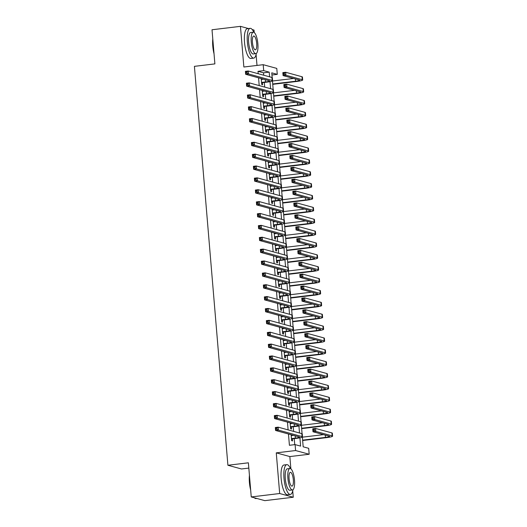 <?xml version="1.0" encoding="UTF-8"?>
<svg xmlns="http://www.w3.org/2000/svg" width="527" height="527" viewBox="0 0 527 527"><rect width="100%" height="100%" fill="white"/><g stroke="black" fill="none" stroke-linecap="round" stroke-linejoin="round"><path stroke-width="0.79" d="M302.36 437.074L303.177 446.81L308.684 448.319L309.178 454.254L295.601 450.539L295.1 444.604L300.607 446.112L299.909 437.818M290.878 468.846L289.843 456.573L309.178 454.254M289.843 456.573L276.267 452.858L279.679 493.522L251.247 496.935L264.824 500.65L293.262 497.238L292.722 490.861M248.823 468.095L241.485 468.971L227.908 465.262L194.41 66.349L214.884 63.892L212.012 29.762L240.45 26.35L243.863 67.015L263.197 64.689L276.78 68.405L277.274 74.347L271.774 72.838L272.169 77.555M256.998 65.434L256.089 54.558M254.238 32.542L254.027 30.065L252.235 29.571M271.952 74.986L277.274 74.347M279.679 493.522L293.262 497.238M248.487 28.55L240.45 26.35M291.128 434.722L291.629 440.671L292.544 440.921L292.366 438.846M290.127 422.852L290.627 428.8L291.55 429.05L291.372 426.975M289.132 410.981L289.633 416.929L290.548 417.18L290.377 415.098M288.137 399.11L288.638 405.059L289.554 405.309L289.376 403.227M287.136 387.233L287.637 393.182L288.559 393.432L288.381 391.357M286.141 375.362L286.642 381.311L287.558 381.561L287.386 379.486M285.147 363.492L285.647 369.44L286.563 369.69L286.385 367.615M284.145 351.621L284.646 357.569L285.568 357.82L285.39 355.738M283.151 339.744L283.651 345.692L284.567 345.943L284.396 343.867M282.156 327.873L282.656 333.822L283.572 334.072L283.394 331.997M281.154 316.002L281.655 321.951L282.577 322.201L282.4 320.126M280.16 304.132L280.66 310.08L281.576 310.331L281.405 308.249M279.165 292.254L279.666 298.203L280.581 298.453L280.404 296.378M278.164 280.384L278.664 286.332L279.58 286.583L279.409 284.508M277.169 268.513L277.67 274.462L278.585 274.712L278.414 272.637M276.174 256.642L276.675 262.591L277.591 262.841L277.413 260.76M275.173 244.765L275.674 250.714L276.589 250.971L276.418 248.889M274.178 232.894L274.679 238.843L275.595 239.093L275.423 237.018M273.184 221.024L273.684 226.972L274.6 227.223L274.422 225.148M272.182 209.153L272.683 215.102L273.599 215.352L273.427 213.27M271.188 197.276L271.688 203.224L272.604 203.481L272.433 201.4M270.193 185.405L270.687 191.354L271.609 191.604L271.431 189.529M269.192 173.535L269.692 179.483L270.608 179.733L270.437 177.658M268.197 161.664L268.698 167.612L269.613 167.863L269.442 165.781M267.202 149.787L267.696 155.735L268.618 155.992L268.441 153.91M266.201 137.916L266.702 143.864L267.617 144.115L267.446 142.04M265.206 126.045L265.707 131.994L266.622 132.244L266.451 130.169M264.211 114.175L264.706 120.123L265.628 120.373L265.45 118.292M263.21 102.304L263.711 108.252L264.626 108.503L264.455 106.421M262.215 90.427L262.716 96.375L263.632 96.625L263.46 94.55M263.717 75.223L263.513 72.818L258.013 71.31L258.21 73.714M258.559 77.831L259.212 85.585M259.554 89.702L260.206 97.462M260.549 101.573L261.201 109.333M261.55 113.443L262.202 121.203M262.545 125.314L263.197 133.074M263.54 137.191L264.192 144.951M264.541 149.062L265.193 156.822M265.536 160.933L266.188 168.693M266.53 172.803L267.182 180.563M267.532 184.681L268.184 192.441M268.526 196.551L269.178 204.311M269.521 208.422L270.173 216.182M270.522 220.293L271.174 228.053M271.517 232.17L272.169 239.923M272.512 244.041L273.164 251.801M273.513 255.911L274.165 263.671M274.508 267.782L275.16 275.542M275.502 279.659L276.155 287.413M276.504 291.53L277.156 299.29M277.498 303.4L278.151 311.161M278.493 315.271L279.145 323.031M279.494 327.148L280.147 334.902M280.489 339.019L281.141 346.779M281.484 350.89L282.136 358.65M282.485 362.76L283.137 370.521M283.48 374.638L284.132 382.391M284.475 386.508L285.127 394.268M285.476 398.379L286.128 406.139M286.471 410.25L287.123 418.01M287.465 422.12L288.117 429.88M288.467 433.998L289.415 445.289L295.1 444.604M294.738 444.65L294.231 438.622M293.625 431.389L293.236 426.751M292.63 419.518L292.241 414.881M291.629 407.641L291.24 403.003M290.634 395.77L290.245 391.133M289.639 383.9L289.251 379.262M288.638 372.029L288.249 367.391M287.643 360.152L287.255 355.514M286.648 348.281L286.26 343.644M285.647 336.41L285.259 331.773M284.652 324.54L284.264 319.902M283.658 312.669L283.269 308.025M282.656 300.792L282.268 296.154M281.662 288.921L281.273 284.284M280.667 277.05L280.278 272.413M279.666 265.18L279.277 260.536M278.671 253.303L278.282 248.665M277.676 241.432L277.288 236.794M276.675 229.561L276.286 224.924M275.68 217.691L275.292 213.046M274.686 205.813L274.297 201.176M273.684 193.943L273.296 189.305M272.69 182.072L272.301 177.434M271.695 170.201L271.306 165.557M270.694 158.324L270.305 153.686M269.699 146.453L269.31 141.816M268.704 134.583L268.315 129.945M267.703 122.712L267.314 118.074M266.708 110.835L266.319 106.197M265.713 98.964L265.325 94.326M264.712 87.093L264.323 82.456M261.221 78.556L261.715 84.504L262.637 84.755L262.459 82.68M262.183 79.353L262.136 78.806M263.177 91.224L263.131 90.677M264.179 103.094L264.132 102.554M265.173 114.972L265.127 114.425M266.168 126.842L266.122 126.296M267.169 138.713L267.123 138.166M268.164 150.584L268.118 150.043M269.159 162.461L269.113 161.914M270.16 174.332L270.114 173.785M271.155 186.202L271.109 185.656M272.149 198.073L272.103 197.533M273.151 209.95L273.105 209.403M274.145 221.821L274.099 221.274M275.14 233.692L275.094 233.145M276.141 245.562L276.095 245.015M277.136 257.44L277.09 256.893M278.131 269.31L278.085 268.763M279.132 281.181L279.086 280.634M280.127 293.052L280.081 292.505M281.122 304.922L281.075 304.382M282.123 316.799L282.077 316.253M283.118 328.67L283.071 328.123M284.112 340.541L284.066 339.994M285.114 352.411L285.067 351.871M286.108 364.289L286.062 363.742M287.103 376.159L287.057 375.613M288.104 388.03L288.058 387.483M289.099 399.901L289.053 399.361M290.094 411.778L290.048 411.231M291.095 423.649L291.049 423.102M292.09 435.519L292.044 434.973M276.267 452.858L295.601 450.539M258.013 71.31L263.698 70.631L263.197 64.689M251.247 496.935L248.382 462.805L227.908 465.262M272.452 80.908L273.164 89.425M273.447 92.778L274.159 101.296M274.442 104.656L275.16 113.173M275.443 116.526L276.155 125.044M276.438 128.397L277.149 136.915M277.433 140.268L278.151 148.785M278.434 152.145L279.145 160.663M279.429 164.016L280.14 172.533M280.423 175.886L281.141 184.404M281.425 187.757L282.136 196.275M282.419 199.634L283.131 208.145M283.414 211.505L284.132 220.022M284.415 223.376L285.127 231.893M285.41 235.246L286.128 243.764M286.405 247.123L287.123 255.635M287.406 258.994L288.117 267.512M288.401 270.865L289.119 279.382M289.395 282.735L290.113 291.253M290.397 294.606L291.108 303.124M291.391 306.483L292.11 315.001M292.386 318.354L293.104 326.872M293.387 330.225L294.099 338.742M294.382 342.095L295.1 350.613M295.377 353.973L296.095 362.49M296.378 365.843L297.09 374.361M297.373 377.714L298.091 386.232M298.368 389.585L299.086 398.102M299.369 401.462L300.08 409.98M300.364 413.333L301.082 421.85M301.358 425.203L302.076 433.721M269.593 76.83L269.205 72.133L263.698 70.631M299.507 432.996L298.914 425.948M298.506 421.126L297.913 414.077M297.511 409.255L296.918 402.2M296.517 397.378L295.924 390.329M295.515 385.507L294.922 378.458M294.521 373.636L293.928 366.588M293.526 361.766L292.933 354.711M292.525 349.888L291.932 342.84M291.53 338.018L290.937 330.969M290.535 326.147L289.942 319.098M289.534 314.276L288.941 307.228M288.539 302.399L287.946 295.351M287.544 290.529L286.952 283.48M286.543 278.658L285.95 271.609M285.548 266.787L284.955 259.739M284.554 254.91L283.961 247.861M283.552 243.039L282.959 235.991M282.558 231.169L281.965 224.12M281.563 219.298L280.97 212.249M280.562 207.427L279.969 200.372M279.567 195.55L278.974 188.501M278.572 183.679L277.979 176.631M277.571 171.809L276.978 164.76M276.576 159.938L275.983 152.883M275.575 148.061L274.989 141.012M274.58 136.19L273.987 129.141M273.585 124.319L272.993 117.271M272.584 112.449L271.998 105.393M271.589 100.571L270.997 93.523M270.595 88.701L270.002 81.652M263.513 72.818L269.205 72.133M261.544 82.429L265.47 81.955A5.995 0.685 175.2 0 0 269.607 80.954A5.995 0.685 175.2 0 0 269.317 80.769L245.661 74.3L245.411 71.336L248.257 70.993L271.912 77.462A8.992 1.028 -4.8 0 1 272.347 77.732L272.597 80.703A8.992 1.028 -4.8 0 1 266.385 82.205L261.576 82.785M261.293 79.458L263.533 79.188M246.998 71.856L245.865 71.988L245.964 73.181L247.104 73.042L246.998 71.856L248.257 70.993L248.507 73.958L272.163 80.433A8.992 1.028 -4.8 0 1 272.597 80.703M247.104 73.042L248.507 73.958L245.661 74.3L245.964 73.181M245.865 71.988L245.411 71.336M272.709 83.977L295.555 81.237A5.995 0.685 175.2 0 0 299.692 80.229A5.995 0.685 175.2 0 0 299.408 80.051L283.091 75.585L282.841 72.621L285.687 72.278L285.937 75.249L302.248 79.709A8.992 1.028 -4.8 0 1 302.682 79.979A8.992 1.028 -4.8 0 1 296.47 81.487L272.736 84.333M272.459 81.006L293.625 78.47M284.428 73.141L283.295 73.279L283.394 74.465L284.527 74.327L284.428 73.141L285.687 72.278L301.997 76.744A8.992 1.028 -4.8 0 1 302.432 77.014L302.682 79.979M284.527 74.327L285.937 75.249L283.091 75.585L283.394 74.465M283.295 73.279L282.841 72.621M214.028 53.734A14.631 4.328 -96.8 0 1 212.783 46.172A14.631 4.328 -96.8 0 1 212.789 38.945M212.895 40.256A14.993 4.44 83.2 0 0 213.013 46.099A14.993 4.44 83.2 0 0 213.896 52.153M253.77 32.266A14.993 4.44 83.2 0 0 250.16 28.346A14.993 4.44 83.2 0 0 247.361 41.976A14.993 4.44 83.2 0 0 253.731 58.115A14.993 4.44 83.2 0 0 256.313 53.451M250.16 28.346L247.321 28.689A14.993 4.44 83.2 0 0 244.515 42.318A14.993 4.44 83.2 0 0 250.892 58.457L253.731 58.115M255.852 53.635L253.23 53.952A10.79 3.195 -96.8 0 1 248.645 42.331A10.79 3.195 -96.8 0 1 250.661 32.516L253.276 32.2A10.79 3.195 83.2 0 0 251.26 42.015A10.79 3.195 83.2 0 0 255.852 53.635A10.79 3.195 83.2 0 0 257.868 43.82A10.79 3.195 83.2 0 0 253.276 32.2M252.433 42.338A6.956 2.062 83.2 0 0 255.391 49.821A6.956 2.062 83.2 0 0 256.695 43.497A6.956 2.062 83.2 0 0 253.737 36.014A6.956 2.062 83.2 0 0 252.433 42.338M250.668 490.038A14.631 4.328 -96.8 0 1 249.416 482.475A14.631 4.328 -96.8 0 1 249.423 475.255M249.534 476.56A14.993 4.44 83.2 0 0 249.646 482.403A14.993 4.44 83.2 0 0 250.536 488.457M290.41 468.575A14.993 4.44 83.2 0 0 286.8 464.656A14.993 4.44 83.2 0 0 283.994 478.285A14.993 4.44 83.2 0 0 290.37 494.418A14.993 4.44 83.2 0 0 292.953 489.761M286.8 464.656L283.954 464.992A14.993 4.44 83.2 0 0 281.154 478.621A14.993 4.44 83.2 0 0 287.525 494.761L290.37 494.418M292.485 489.939L289.87 490.255A10.79 3.195 -96.8 0 1 285.278 478.635A10.79 3.195 -96.8 0 1 287.301 468.819L289.916 468.51A10.79 3.195 83.2 0 0 287.9 478.318A10.79 3.195 83.2 0 0 292.485 489.939A10.79 3.195 83.2 0 0 294.501 480.13A10.79 3.195 83.2 0 0 289.916 468.51M289.073 478.641A6.956 2.062 83.2 0 0 292.03 486.131A6.956 2.062 83.2 0 0 293.328 479.807A6.956 2.062 83.2 0 0 290.37 472.317A6.956 2.062 83.2 0 0 289.073 478.641M254.37 497.791A14.993 4.44 83.2 0 0 254.567 497.975A14.993 4.44 83.2 0 0 256.023 498.542L256.787 498.45M262.538 94.3L266.464 93.826A5.995 0.685 175.2 0 0 270.601 92.824A5.995 0.685 175.2 0 0 270.318 92.647L246.662 86.171L246.412 83.207L249.251 82.864L272.907 89.333A8.992 1.028 -4.8 0 1 273.342 89.603L273.592 92.574A8.992 1.028 -4.8 0 1 267.38 94.083L262.571 94.656M262.288 91.329L264.534 91.066M248 83.727L246.86 83.865L246.959 85.051L248.098 84.913L248 83.727L249.251 82.864L249.502 85.835L273.157 92.304A8.992 1.028 -4.8 0 1 273.592 92.574M248.098 84.913L249.502 85.835L246.662 86.171L246.959 85.051M246.86 83.865L246.412 83.207M263.54 106.171L267.459 105.703A5.995 0.685 175.2 0 0 271.603 104.695A5.995 0.685 175.2 0 0 271.313 104.517L247.657 98.048L247.407 95.077L250.253 94.735L273.908 101.21A8.992 1.028 -4.8 0 1 274.336 101.48L274.587 104.445A8.992 1.028 -4.8 0 1 268.381 105.953L263.566 106.526M263.289 103.206L265.529 102.936M248.994 95.598L247.855 95.736L247.96 96.922L249.093 96.784L248.994 95.598L250.253 94.735L250.503 97.706L274.159 104.175A8.992 1.028 -4.8 0 1 274.587 104.445M249.093 96.784L250.503 97.706L247.657 98.048L247.96 96.922M247.855 95.736L247.407 95.077M264.534 118.041L268.46 117.574A5.995 0.685 175.2 0 0 272.597 116.572A5.995 0.685 175.2 0 0 272.307 116.388L248.652 109.919L248.401 106.948L251.247 106.606L274.903 113.081A8.992 1.028 -4.8 0 1 275.338 113.351L275.588 116.315A8.992 1.028 -4.8 0 1 269.376 117.824L264.567 118.404M264.284 115.077L266.524 114.807M249.989 107.468L248.856 107.607L248.955 108.793L250.094 108.661L249.989 107.468L251.247 106.606L251.498 109.576L275.153 116.045A8.992 1.028 -4.8 0 1 275.588 116.315M250.094 108.661L251.498 109.576L248.652 109.919L248.955 108.793M248.856 107.607L248.401 106.948M265.529 129.919L269.455 129.444A5.995 0.685 175.2 0 0 273.592 128.443A5.995 0.685 175.2 0 0 273.309 128.259L249.653 121.79L249.403 118.819L252.242 118.483L275.898 124.952A8.992 1.028 -4.8 0 1 276.332 125.222L276.583 128.193A8.992 1.028 -4.8 0 1 270.371 129.695L265.562 130.274M265.279 126.948L267.525 126.678M250.99 119.346L249.851 119.477L249.95 120.67L251.089 120.531L250.99 119.346L252.242 118.483L252.492 121.447L276.148 127.923A8.992 1.028 -4.8 0 1 276.583 128.193M251.089 120.531L252.492 121.447L249.653 121.79L249.95 120.67M249.851 119.477L249.403 118.819M273.704 95.848L296.549 93.108A5.995 0.685 175.2 0 0 300.693 92.106A5.995 0.685 175.2 0 0 300.403 91.922L284.086 87.462L283.842 84.491L286.681 84.149L286.932 87.12L303.249 91.579A8.992 1.028 -4.8 0 1 303.677 91.85A8.992 1.028 -4.8 0 1 297.472 93.358L273.737 96.204M273.454 92.884L294.619 90.341M285.43 85.012L284.29 85.15L284.389 86.336L285.529 86.197L285.43 85.012L286.681 84.149L302.999 88.615A8.992 1.028 -4.8 0 1 303.433 88.885L303.677 91.85M285.529 86.197L286.932 87.12L284.086 87.462L284.389 86.336M284.29 85.15L283.842 84.491M274.699 107.719L297.551 104.978A5.995 0.685 175.2 0 0 301.688 103.977A5.995 0.685 175.2 0 0 301.398 103.793L285.087 99.333L284.837 96.362L287.676 96.026L287.926 98.99L304.244 103.457A8.992 1.028 -4.8 0 1 304.678 103.727A8.992 1.028 -4.8 0 1 298.466 105.229L274.732 108.081M274.448 104.754L295.621 102.212M286.424 96.882L285.285 97.021L285.384 98.206L286.523 98.075L286.424 96.882L287.676 96.026L303.993 100.486A8.992 1.028 -4.8 0 1 304.428 100.756L304.678 103.727M286.523 98.075L287.926 98.99L285.087 99.333L285.384 98.206M285.285 97.021L284.837 96.362M275.7 119.596L298.545 116.849A5.995 0.685 175.2 0 0 302.682 115.848A5.995 0.685 175.2 0 0 302.399 115.67L286.082 111.204L285.832 108.239L288.677 107.897L288.928 110.861L305.238 115.327A8.992 1.028 -4.8 0 1 305.673 115.597A8.992 1.028 -4.8 0 1 299.461 117.106L275.726 119.952M275.45 116.625L296.615 114.082M287.419 108.76L286.286 108.891L286.385 110.084L287.518 109.945L287.419 108.76L288.677 107.897L304.988 112.356A8.992 1.028 -4.8 0 1 305.423 112.626L305.673 115.597M287.518 109.945L288.928 110.861L286.082 111.204L286.385 110.084M286.286 108.891L285.832 108.239M276.695 131.467L299.54 128.726A5.995 0.685 175.2 0 0 303.684 127.718A5.995 0.685 175.2 0 0 303.394 127.541L287.077 123.074L286.833 120.11L289.672 119.767L289.922 122.738L306.24 127.198A8.992 1.028 -4.8 0 1 306.668 127.468A8.992 1.028 -4.8 0 1 300.462 128.977L276.728 131.822M276.444 128.496L297.61 125.96M288.421 120.63L287.281 120.769L287.38 121.954L288.519 121.816L288.421 120.63L289.672 119.767L305.989 124.234A8.992 1.028 -4.8 0 1 306.424 124.504L306.668 127.468M288.519 121.816L289.922 122.738L287.077 123.074L287.38 121.954M287.281 120.769L286.833 120.11M266.53 141.789L270.45 141.315A5.995 0.685 175.2 0 0 274.593 140.314A5.995 0.685 175.2 0 0 274.303 140.136L250.648 133.66L250.397 130.696L253.243 130.353L276.899 136.822A8.992 1.028 -4.8 0 1 277.327 137.092L277.577 140.063A8.992 1.028 -4.8 0 1 271.372 141.565L266.557 142.145M266.28 138.818L268.52 138.548M251.985 131.216L250.852 131.355L250.951 132.54L252.084 132.402L251.985 131.216L253.243 130.353L253.494 133.318L277.149 139.793A8.992 1.028 -4.8 0 1 277.577 140.063M252.084 132.402L253.494 133.318L250.648 133.66L250.951 132.54M250.852 131.355L250.397 130.696M277.689 143.337L300.542 140.597A5.995 0.685 175.2 0 0 304.678 139.596A5.995 0.685 175.2 0 0 304.389 139.411L288.078 134.952L287.828 131.981L290.667 131.638L290.917 134.609L307.234 139.069A8.992 1.028 -4.8 0 1 307.669 139.339A8.992 1.028 -4.8 0 1 301.457 140.847L277.722 143.693M277.439 140.373L298.611 137.83M289.415 132.501L288.276 132.639L288.374 133.825L289.514 133.687L289.415 132.501L290.667 131.638L306.984 136.104A8.992 1.028 -4.8 0 1 307.419 136.374L307.669 139.339M289.514 133.687L290.917 134.609L288.078 134.952L288.374 133.825M288.276 132.639L287.828 131.981M267.525 153.66L271.451 153.192A5.995 0.685 175.2 0 0 275.588 152.184A5.995 0.685 175.2 0 0 275.298 152.007L251.642 145.538L251.392 142.567L254.238 142.224L277.894 148.693A8.992 1.028 -4.8 0 1 278.328 148.97L278.579 151.934A8.992 1.028 -4.8 0 1 272.367 153.443L267.558 154.016M267.275 150.696L269.514 150.426M252.98 143.087L251.847 143.225L251.946 144.411L253.085 144.273L252.98 143.087L254.238 142.224L254.488 145.195L278.144 151.664A8.992 1.028 -4.8 0 1 278.579 151.934M253.085 144.273L254.488 145.195L251.642 145.538L251.946 144.411M251.847 143.225L251.392 142.567M278.691 155.208L301.536 152.468A5.995 0.685 175.2 0 0 305.68 151.466A5.995 0.685 175.2 0 0 305.39 151.282L289.073 146.822L288.822 143.851L291.668 143.509L291.918 146.48L308.229 150.946A8.992 1.028 -4.8 0 1 308.664 151.216A8.992 1.028 -4.8 0 1 302.452 152.718L278.717 155.57M278.44 152.244L299.606 149.701M290.41 144.372L289.277 144.51L289.376 145.696L290.509 145.564L290.41 144.372L291.668 143.509L307.985 147.975A8.992 1.028 -4.8 0 1 308.414 148.245L308.664 151.216M290.509 145.564L291.918 146.48L289.073 146.822L289.376 145.696M289.277 144.51L288.822 143.851M268.52 165.531L272.446 165.063A5.995 0.685 175.2 0 0 276.583 164.055A5.995 0.685 175.2 0 0 276.3 163.877L252.644 157.408L252.393 154.437L255.233 154.095L278.888 160.57A8.992 1.028 -4.8 0 1 279.323 160.84L279.573 163.805A8.992 1.028 -4.8 0 1 273.361 165.313L268.553 165.893M268.276 162.566L270.516 162.296M253.981 154.958L252.841 155.096L252.94 156.282L254.08 156.15L253.981 154.958L255.233 154.095L255.483 157.066L279.139 163.535A8.992 1.028 -4.8 0 1 279.573 163.805M254.08 156.15L255.483 157.066L252.644 157.408L252.94 156.282M252.841 155.096L252.393 154.437M279.685 167.085L302.531 164.338A5.995 0.685 175.2 0 0 306.674 163.337A5.995 0.685 175.2 0 0 306.385 163.159L290.067 158.693L289.824 155.728L292.663 155.386L292.913 158.35L309.23 162.817A8.992 1.028 -4.8 0 1 309.659 163.087A8.992 1.028 -4.8 0 1 303.453 164.589L279.718 167.441M279.435 164.114L300.601 161.572M291.411 156.249L290.272 156.381L290.37 157.573L291.51 157.435L291.411 156.249L292.663 155.386L308.98 159.846A8.992 1.028 -4.8 0 1 309.415 160.116L309.659 163.087M291.51 157.435L292.913 158.35L290.067 158.693L290.37 157.573M290.272 156.381L289.824 155.728M269.521 177.408L273.441 176.934A5.995 0.685 175.2 0 0 277.584 175.932A5.995 0.685 175.2 0 0 277.294 175.748L253.639 169.279L253.388 166.308L256.234 165.972L279.89 172.441A8.992 1.028 -4.8 0 1 280.318 172.711L280.568 175.682A8.992 1.028 -4.8 0 1 274.363 177.184L269.547 177.764M269.271 174.437L271.51 174.167M254.976 166.835L253.843 166.967L253.942 168.153L255.075 168.021L254.976 166.835L256.234 165.972L256.484 168.936L280.14 175.412A8.992 1.028 -4.8 0 1 280.568 175.682M255.075 168.021L256.484 168.936L253.639 169.279L253.942 168.153M253.843 166.967L253.388 166.308M280.68 178.956L303.532 176.216A5.995 0.685 175.2 0 0 307.669 175.208A5.995 0.685 175.2 0 0 307.379 175.03L291.069 170.564L290.818 167.599L293.664 167.257L293.908 170.228L310.225 174.687A8.992 1.028 -4.8 0 1 310.66 174.957A8.992 1.028 -4.8 0 1 304.448 176.466L280.713 179.312M280.436 175.985L301.602 173.449M292.406 168.12L291.266 168.258L291.365 169.444L292.505 169.305L292.406 168.12L293.664 167.257L309.975 171.716A8.992 1.028 -4.8 0 1 310.41 171.993L310.66 174.957M292.505 169.305L293.908 170.228L291.069 170.564L291.365 169.444M291.266 168.258L290.818 167.599M270.516 189.279L274.442 188.804A5.995 0.685 175.2 0 0 278.579 187.803A5.995 0.685 175.2 0 0 278.289 187.625L254.633 181.15L254.383 178.185L257.229 177.843L280.884 184.312A8.992 1.028 -4.8 0 1 281.319 184.582L281.57 187.553A8.992 1.028 -4.8 0 1 275.357 189.055L270.549 189.634M270.265 186.308L272.505 186.038M255.977 178.706L254.837 178.837L254.936 180.03L256.076 179.891L255.977 178.706L257.229 177.843L257.479 180.807L281.135 187.283A8.992 1.028 -4.8 0 1 281.57 187.553M256.076 179.891L257.479 180.807L254.633 181.15L254.936 180.03M254.837 178.837L254.383 178.185M271.51 201.149L275.437 200.682A5.995 0.685 175.2 0 0 279.573 199.674A5.995 0.685 175.2 0 0 279.29 199.496L255.635 193.02L255.384 190.056L258.223 189.713L281.879 196.182A8.992 1.028 -4.8 0 1 282.314 196.459L282.564 199.423A8.992 1.028 -4.8 0 1 276.352 200.932L271.543 201.505M271.267 198.178L273.506 197.915M256.972 190.576L255.832 190.715L255.931 191.9L257.071 191.762L256.972 190.576L258.223 189.713L258.474 192.684L282.129 199.153A8.992 1.028 -4.8 0 1 282.564 199.423M257.071 191.762L258.474 192.684L255.635 193.02L255.931 191.9M255.832 190.715L255.384 190.056M272.512 213.02L276.431 212.552A5.995 0.685 175.2 0 0 280.575 211.544A5.995 0.685 175.2 0 0 280.285 211.367L256.629 204.898L256.379 201.927L259.225 201.584L282.88 208.06A8.992 1.028 -4.8 0 1 283.309 208.33L283.559 211.294A8.992 1.028 -4.8 0 1 277.354 212.803L272.538 213.382M272.261 210.056L274.501 209.786M257.966 202.447L256.833 202.585L256.932 203.771L258.065 203.633L257.966 202.447L259.225 201.584L259.475 204.555L283.131 211.024A8.992 1.028 -4.8 0 1 283.559 211.294M258.065 203.633L259.475 204.555L256.629 204.898L256.932 203.771M256.833 202.585L256.379 201.927M273.506 224.897L277.433 224.423A5.995 0.685 175.2 0 0 281.57 223.422A5.995 0.685 175.2 0 0 281.28 223.237L257.624 216.768L257.374 213.797L260.219 213.461L283.875 219.93A8.992 1.028 -4.8 0 1 284.31 220.2L284.56 223.171A8.992 1.028 -4.8 0 1 278.348 224.673L273.539 225.253M273.256 221.926L275.502 221.656M258.968 214.318L257.828 214.456L257.927 215.642L259.067 215.51L258.968 214.318L260.219 213.461L260.47 216.426L284.125 222.895A8.992 1.028 -4.8 0 1 284.56 223.171M259.067 215.51L260.47 216.426L257.624 216.768L257.927 215.642M257.828 214.456L257.374 213.797M274.501 236.768L278.427 236.294A5.995 0.685 175.2 0 0 282.564 235.292A5.995 0.685 175.2 0 0 282.281 235.114L258.625 228.639L258.375 225.675L261.214 225.332L284.87 231.801A8.992 1.028 -4.8 0 1 285.305 232.071L285.555 235.042A8.992 1.028 -4.8 0 1 279.343 236.544L274.534 237.124M274.257 233.797L276.497 233.527M259.963 226.195L258.823 226.327L258.922 227.519L260.061 227.381L259.963 226.195L261.214 225.332L261.464 228.296L285.12 234.772A8.992 1.028 -4.8 0 1 285.555 235.042M260.061 227.381L261.464 228.296L258.625 228.639L258.922 227.519M258.823 226.327L258.375 225.675M275.502 248.639L279.422 248.171A5.995 0.685 175.2 0 0 283.566 247.163A5.995 0.685 175.2 0 0 283.276 246.985L259.62 240.51L259.37 237.545L262.215 237.203L285.871 243.672A8.992 1.028 -4.8 0 1 286.306 243.948L286.55 246.913A8.992 1.028 -4.8 0 1 280.344 248.421L275.529 248.994M275.252 245.668L277.492 245.404M260.957 238.066L259.824 238.204L259.923 239.39L261.056 239.251L260.957 238.066L262.215 237.203L262.466 240.174L286.121 246.643A8.992 1.028 -4.8 0 1 286.55 246.913M261.056 239.251L262.466 240.174L259.62 240.51L259.923 239.39M259.824 238.204L259.37 237.545M276.497 260.509L280.423 260.042A5.995 0.685 175.2 0 0 284.56 259.034A5.995 0.685 175.2 0 0 284.27 258.856L260.615 252.387L260.364 249.416L263.21 249.073L286.866 255.549A8.992 1.028 -4.8 0 1 287.301 255.819L287.551 258.783A8.992 1.028 -4.8 0 1 281.339 260.292L276.53 260.872M276.247 257.545L278.493 257.275M261.959 249.936L260.819 250.075L260.918 251.26L262.057 251.122L261.959 249.936L263.21 249.073L263.46 252.044L287.116 258.513A8.992 1.028 -4.8 0 1 287.551 258.783M262.057 251.122L263.46 252.044L260.615 252.387L260.918 251.26M260.819 250.075L260.364 249.416M277.492 272.38L281.418 271.912A5.995 0.685 175.2 0 0 285.555 270.911A5.995 0.685 175.2 0 0 285.272 270.726L261.616 264.258L261.366 261.287L264.205 260.951L287.861 267.42A8.992 1.028 -4.8 0 1 288.295 267.69L288.546 270.661A8.992 1.028 -4.8 0 1 282.334 272.163L277.525 272.742M277.248 269.416L279.488 269.145M262.953 261.807L261.814 261.945L261.912 263.131L263.052 262.999L262.953 261.807L264.205 260.951L264.455 263.915L288.111 270.384A8.992 1.028 -4.8 0 1 288.546 270.661M263.052 262.999L264.455 263.915L261.616 264.258L261.912 263.131M261.814 261.945L261.366 261.287M278.493 284.257L282.413 283.783A5.995 0.685 175.2 0 0 286.556 282.782A5.995 0.685 175.2 0 0 286.266 282.597L262.611 276.128L262.36 273.164L265.206 272.821L288.862 279.29A8.992 1.028 -4.8 0 1 289.297 279.56L289.54 282.531A8.992 1.028 -4.8 0 1 283.335 284.033L278.519 284.613M278.243 281.286L280.483 281.016M263.948 273.684L262.815 273.816L262.914 275.008L264.047 274.87L263.948 273.684L265.206 272.821L265.456 275.786L289.112 282.261A8.992 1.028 -4.8 0 1 289.54 282.531M264.047 274.87L265.456 275.786L262.611 276.128L262.914 275.008M262.815 273.816L262.36 273.164M279.488 296.128L283.414 295.66A5.995 0.685 175.2 0 0 287.551 294.652A5.995 0.685 175.2 0 0 287.261 294.474L263.605 287.999L263.362 285.035L266.201 284.692L289.857 291.161A8.992 1.028 -4.8 0 1 290.291 291.431L290.542 294.402A8.992 1.028 -4.8 0 1 284.33 295.91L279.521 296.484M279.238 293.157L281.484 292.893M264.949 285.555L263.81 285.693L263.908 286.879L265.048 286.741L264.949 285.555L266.201 284.692L266.451 287.663L290.107 294.132A8.992 1.028 -4.8 0 1 290.542 294.402M265.048 286.741L266.451 287.663L263.605 287.999L263.908 286.879M263.81 285.693L263.362 285.035M280.483 307.999L284.409 307.531A5.995 0.685 175.2 0 0 288.552 306.523A5.995 0.685 175.2 0 0 288.262 306.345L264.607 299.876L264.356 296.905L267.196 296.563L290.858 303.038A8.992 1.028 -4.8 0 1 291.286 303.308L291.536 306.273A8.992 1.028 -4.8 0 1 285.324 307.781L280.516 308.354M280.239 305.034L282.479 304.764M265.944 297.426L264.804 297.564L264.903 298.75L266.043 298.611L265.944 297.426L267.196 296.563L267.446 299.534L291.102 306.003A8.992 1.028 -4.8 0 1 291.536 306.273M266.043 298.611L267.446 299.534L264.607 299.876L264.903 298.75M264.804 297.564L264.356 296.905M281.484 319.869L285.403 319.402A5.995 0.685 175.2 0 0 289.547 318.4A5.995 0.685 175.2 0 0 289.257 318.216L265.601 311.747L265.351 308.776L268.197 308.44L291.853 314.909A8.992 1.028 -4.8 0 1 292.287 315.179L292.531 318.15A8.992 1.028 -4.8 0 1 286.326 319.652L281.51 320.232M281.234 316.905L283.473 316.635M266.939 309.296L265.806 309.435L265.904 310.62L267.037 310.489L266.939 309.296L268.197 308.44L268.447 311.404L292.103 317.873A8.992 1.028 -4.8 0 1 292.531 318.15M267.037 310.489L268.447 311.404L265.601 311.747L265.904 310.62M265.806 309.435L265.351 308.776M281.681 190.827L304.527 188.086A5.995 0.685 175.2 0 0 308.67 187.078A5.995 0.685 175.2 0 0 308.381 186.901L292.063 182.441L291.813 179.47L294.659 179.127L294.909 182.098L311.22 186.558A8.992 1.028 -4.8 0 1 311.655 186.828A8.992 1.028 -4.8 0 1 305.443 188.337L281.708 191.182M281.431 187.856L302.597 185.32M293.401 179.99L292.268 180.129L292.366 181.314L293.499 181.176L293.401 179.99L294.659 179.127L310.976 183.594A8.992 1.028 -4.8 0 1 311.404 183.864L311.655 186.828M293.499 181.176L294.909 182.098L292.063 182.441L292.366 181.314M292.268 180.129L291.813 179.47M282.676 202.697L305.522 199.957A5.995 0.685 175.2 0 0 309.665 198.956A5.995 0.685 175.2 0 0 309.375 198.771L293.058 194.311L292.814 191.341L295.654 190.998L295.904 193.969L312.221 198.435A8.992 1.028 -4.8 0 1 312.649 198.705A8.992 1.028 -4.8 0 1 306.444 200.207L282.709 203.06M282.426 199.733L303.592 197.19M294.402 191.861L293.262 191.999L293.361 193.185L294.501 193.053L294.402 191.861L295.654 190.998L311.971 195.464A8.992 1.028 -4.8 0 1 312.406 195.734L312.649 198.705M294.501 193.053L295.904 193.969L293.058 194.311L293.361 193.185M293.262 191.999L292.814 191.341M283.671 214.575L306.523 211.828A5.995 0.685 175.2 0 0 310.66 210.826A5.995 0.685 175.2 0 0 310.37 210.648L294.059 206.182L293.809 203.211L296.655 202.875L296.899 205.84L313.216 210.306A8.992 1.028 -4.8 0 1 313.651 210.576A8.992 1.028 -4.8 0 1 307.439 212.078L283.704 214.93M283.427 211.604L304.593 209.061M295.397 203.738L294.257 203.87L294.356 205.062L295.495 204.924L295.397 203.738L296.655 202.875L312.966 207.335A8.992 1.028 -4.8 0 1 313.4 207.605L313.651 210.576M295.495 204.924L296.899 205.84L294.059 206.182L294.356 205.062M294.257 203.87L293.809 203.211M284.672 226.445L307.518 223.705A5.995 0.685 175.2 0 0 311.661 222.697A5.995 0.685 175.2 0 0 311.371 222.519L295.054 218.053L294.804 215.088L297.65 214.746L297.9 217.71L314.211 222.177A8.992 1.028 -4.8 0 1 314.645 222.447A8.992 1.028 -4.8 0 1 308.433 223.955L284.699 226.801M284.422 223.474L305.588 220.938M296.391 215.609L295.258 215.747L295.357 216.933L296.49 216.795L296.391 215.609L297.65 214.746L313.967 219.206A8.992 1.028 -4.8 0 1 314.395 219.482L314.645 222.447M296.49 216.795L297.9 217.71L295.054 218.053L295.357 216.933M295.258 215.747L294.804 215.088M285.667 238.316L308.512 235.576A5.995 0.685 175.2 0 0 312.656 234.568A5.995 0.685 175.2 0 0 312.366 234.39L296.049 229.93L295.805 226.959L298.644 226.617L298.895 229.588L315.212 234.047A8.992 1.028 -4.8 0 1 315.64 234.317A8.992 1.028 -4.8 0 1 309.435 235.826L285.7 238.672M285.417 235.345L306.582 232.809M297.393 227.48L296.253 227.618L296.352 228.804L297.491 228.665L297.393 227.48L298.644 226.617L314.962 231.083A8.992 1.028 -4.8 0 1 315.396 231.353L315.64 234.317M297.491 228.665L298.895 229.588L296.049 229.93L296.352 228.804M296.253 227.618L295.805 226.959M286.662 250.187L309.514 247.446A5.995 0.685 175.2 0 0 313.651 246.445A5.995 0.685 175.2 0 0 313.361 246.261L297.05 241.801L296.8 238.83L299.646 238.487L299.889 241.458L316.207 245.918A8.992 1.028 -4.8 0 1 316.641 246.195A8.992 1.028 -4.8 0 1 310.429 247.697L286.695 250.542M286.418 247.222L307.584 244.68M298.387 239.35L297.248 239.489L297.347 240.674L298.486 240.543L298.387 239.35L299.646 238.487L315.956 242.954A8.992 1.028 -4.8 0 1 316.391 243.224L316.641 246.195M298.486 240.543L299.889 241.458L297.05 241.801L297.347 240.674M297.248 239.489L296.8 238.83M287.663 262.057L310.508 259.317A5.995 0.685 175.2 0 0 314.652 258.316A5.995 0.685 175.2 0 0 314.362 258.138L298.045 253.671L297.795 250.7L300.64 250.365L300.891 253.329L317.201 257.795A8.992 1.028 -4.8 0 1 317.636 258.065A8.992 1.028 -4.8 0 1 311.424 259.567L287.689 262.42M287.413 259.093L308.578 256.55M299.382 251.227L298.249 251.359L298.348 252.545L299.481 252.413L299.382 251.227L300.64 250.365L316.958 254.824A8.992 1.028 -4.8 0 1 317.386 255.094L317.636 258.065M299.481 252.413L300.891 253.329L298.045 253.671L298.348 252.545M298.249 251.359L297.795 250.7M288.658 273.935L311.503 271.194A5.995 0.685 175.2 0 0 315.647 270.186A5.995 0.685 175.2 0 0 315.357 270.008L299.04 265.542L298.796 262.578L301.635 262.235L301.885 265.2L318.203 269.666A8.992 1.028 -4.8 0 1 318.631 269.936A8.992 1.028 -4.8 0 1 312.425 271.445L288.691 274.29M288.407 270.964L309.573 268.427M300.383 263.098L299.244 263.236L299.343 264.422L300.482 264.284L300.383 263.098L301.635 262.235L317.952 266.695A8.992 1.028 -4.8 0 1 318.387 266.972L318.631 269.936M300.482 264.284L301.885 265.2L299.04 265.542L299.343 264.422M299.244 263.236L298.796 262.578M289.652 285.805L312.504 283.065A5.995 0.685 175.2 0 0 316.641 282.057A5.995 0.685 175.2 0 0 316.352 281.879L300.041 277.413L299.791 274.448L302.636 274.106L302.88 277.077L319.197 281.537A8.992 1.028 -4.8 0 1 319.632 281.807A8.992 1.028 -4.8 0 1 313.42 283.315L289.685 286.161M289.409 282.834L310.574 280.298M301.378 274.969L300.238 275.107L300.337 276.293L301.477 276.155L301.378 274.969L302.636 274.106L318.947 278.572A8.992 1.028 -4.8 0 1 319.382 278.842L319.632 281.807M301.477 276.155L302.88 277.077L300.041 277.413L300.337 276.293M300.238 275.107L299.791 274.448M290.654 297.676L313.499 294.936A5.995 0.685 175.2 0 0 317.643 293.934A5.995 0.685 175.2 0 0 317.353 293.75L301.036 289.29L300.785 286.319L303.631 285.977L303.881 288.948L320.192 293.407A8.992 1.028 -4.8 0 1 320.627 293.684A8.992 1.028 -4.8 0 1 314.415 295.186L290.68 298.032M290.403 294.712L311.569 292.169M302.373 286.84L301.24 286.978L301.339 288.164L302.472 288.025L302.373 286.84L303.631 285.977L319.948 290.443A8.992 1.028 -4.8 0 1 320.376 290.713L320.627 293.684M302.472 288.025L303.881 288.948L301.036 289.29L301.339 288.164M301.24 286.978L300.785 286.319M291.648 309.547L314.494 306.806A5.995 0.685 175.2 0 0 318.637 305.805A5.995 0.685 175.2 0 0 318.348 305.62L302.03 301.161L301.787 298.19L304.626 297.854L304.876 300.818L321.193 305.285A8.992 1.028 -4.8 0 1 321.622 305.555A8.992 1.028 -4.8 0 1 315.416 307.057L291.681 309.909M291.398 306.582L312.564 304.039M303.374 298.717L302.234 298.849L302.333 300.034L303.473 299.903L303.374 298.717L304.626 297.854L320.943 302.314A8.992 1.028 -4.8 0 1 321.378 302.584L321.622 305.555M303.473 299.903L304.876 300.818L302.03 301.161L302.333 300.034M302.234 298.849L301.787 298.19M292.643 321.424L315.495 318.677A5.995 0.685 175.2 0 0 319.632 317.676A5.995 0.685 175.2 0 0 319.342 317.498L303.032 313.031L302.781 310.067L305.627 309.724L305.871 312.689L322.188 317.155A8.992 1.028 -4.8 0 1 322.623 317.425A8.992 1.028 -4.8 0 1 316.411 318.934L292.676 321.78M292.399 318.453L313.565 315.917M304.369 310.587L303.229 310.719L303.328 311.912L304.468 311.773L304.369 310.587L305.627 309.724L321.938 314.184A8.992 1.028 -4.8 0 1 322.372 314.454L322.623 317.425M304.468 311.773L305.871 312.689L303.032 313.031L303.328 311.912M303.229 310.719L302.781 310.067M282.479 331.746L286.405 331.272A5.995 0.685 175.2 0 0 290.542 330.271A5.995 0.685 175.2 0 0 290.252 330.086L266.596 323.618L266.352 320.653L269.192 320.311L292.847 326.78A8.992 1.028 -4.8 0 1 293.282 327.05L293.532 330.021A8.992 1.028 -4.8 0 1 287.32 331.523L282.512 332.102M282.228 328.776L284.475 328.505M267.94 321.174L266.8 321.305L266.899 322.498L268.039 322.359L267.94 321.174L269.192 320.311L269.442 323.275L293.098 329.75A8.992 1.028 -4.8 0 1 293.532 330.021M268.039 322.359L269.442 323.275L266.596 323.618L266.899 322.498M266.8 321.305L266.352 320.653M283.473 343.617L287.399 343.143A5.995 0.685 175.2 0 0 291.543 342.142A5.995 0.685 175.2 0 0 291.253 341.964L267.597 335.488L267.347 332.524L270.186 332.181L293.849 338.65A8.992 1.028 -4.8 0 1 294.277 338.92L294.527 341.891A8.992 1.028 -4.8 0 1 288.315 343.4L283.506 343.973M283.23 340.646L285.469 340.383M268.935 333.044L267.795 333.183L267.894 334.368L269.033 334.23L268.935 333.044L270.186 332.181L270.437 335.152L294.092 341.621A8.992 1.028 -4.8 0 1 294.527 341.891M269.033 334.23L270.437 335.152L267.597 335.488L267.894 334.368M267.795 333.183L267.347 332.524M284.475 355.488L288.394 355.02A5.995 0.685 175.2 0 0 292.538 354.012A5.995 0.685 175.2 0 0 292.248 353.834L268.592 347.365L268.342 344.394L271.188 344.052L294.843 350.527A8.992 1.028 -4.8 0 1 295.278 350.798L295.522 353.762A8.992 1.028 -4.8 0 1 289.316 355.27L284.501 355.844M284.224 352.523L286.464 352.253M269.929 344.915L268.796 345.053L268.895 346.239L270.028 346.101L269.929 344.915L271.188 344.052L271.438 347.023L295.094 353.492A8.992 1.028 -4.8 0 1 295.522 353.762M270.028 346.101L271.438 347.023L268.592 347.365L268.895 346.239M268.796 345.053L268.342 344.394M285.469 367.359L289.395 366.891A5.995 0.685 175.2 0 0 293.532 365.89A5.995 0.685 175.2 0 0 293.243 365.705L269.587 359.236L269.343 356.265L272.182 355.923L295.838 362.398A8.992 1.028 -4.8 0 1 296.273 362.668L296.523 365.633A8.992 1.028 -4.8 0 1 290.311 367.141L285.502 367.721M285.219 364.394L287.465 364.124M270.931 356.786L269.791 356.924L269.89 358.11L271.03 357.978L270.931 356.786L272.182 355.923L272.433 358.894L296.088 365.363A8.992 1.028 -4.8 0 1 296.523 365.633M271.03 357.978L272.433 358.894L269.587 359.236L269.89 358.11M269.791 356.924L269.343 356.265M293.644 333.295L316.49 330.554A5.995 0.685 175.2 0 0 320.633 329.546A5.995 0.685 175.2 0 0 320.344 329.368L304.026 324.902L303.776 321.938L306.622 321.595L306.872 324.566L323.183 329.026A8.992 1.028 -4.8 0 1 323.618 329.296A8.992 1.028 -4.8 0 1 317.406 330.804L293.671 333.65M293.394 330.324L314.56 327.787M305.364 322.458L304.231 322.596L304.329 323.782L305.462 323.644L305.364 322.458L306.622 321.595L322.939 326.061A8.992 1.028 -4.8 0 1 323.367 326.332L323.618 329.296M305.462 323.644L306.872 324.566L304.026 324.902L304.329 323.782M304.231 322.596L303.776 321.938M294.639 345.165L317.485 342.425A5.995 0.685 175.2 0 0 321.628 341.424A5.995 0.685 175.2 0 0 321.338 341.239L305.021 336.779L304.777 333.808L307.616 333.466L307.867 336.437L324.184 340.897A8.992 1.028 -4.8 0 1 324.612 341.173A8.992 1.028 -4.8 0 1 318.407 342.675L294.672 345.521M294.389 342.201L315.554 339.658M306.365 334.329L305.225 334.467L305.324 335.653L306.464 335.515L306.365 334.329L307.616 333.466L323.934 337.932A8.992 1.028 -4.8 0 1 324.368 338.202L324.612 341.173M306.464 335.515L307.867 336.437L305.021 336.779L305.324 335.653M305.225 334.467L304.777 333.808M295.634 357.036L318.486 354.296A5.995 0.685 175.2 0 0 322.623 353.294A5.995 0.685 175.2 0 0 322.333 353.11L306.022 348.65L305.772 345.679L308.618 345.343L308.862 348.307L325.179 352.774A8.992 1.028 -4.8 0 1 325.614 353.044A8.992 1.028 -4.8 0 1 319.402 354.546L295.667 357.398M295.39 354.072L316.556 351.529M307.36 346.199L306.22 346.338L306.319 347.524L307.458 347.392L307.36 346.199L308.618 345.343L324.928 349.803A8.992 1.028 -4.8 0 1 325.363 350.073L325.614 353.044M307.458 347.392L308.862 348.307L306.022 348.65L306.319 347.524M306.22 346.338L305.772 345.679M296.635 368.913L319.481 366.166A5.995 0.685 175.2 0 0 323.624 365.165A5.995 0.685 175.2 0 0 323.334 364.987L307.017 360.521L306.767 357.556L309.612 357.214L309.863 360.178L326.173 364.644A8.992 1.028 -4.8 0 1 326.608 364.915A8.992 1.028 -4.8 0 1 320.396 366.423L296.661 369.269M296.385 365.942L317.55 363.406M308.354 358.077L307.221 358.208L307.32 359.401L308.453 359.262L308.354 358.077L309.612 357.214L325.93 361.674A8.992 1.028 -4.8 0 1 326.358 361.944L326.608 364.915M308.453 359.262L309.863 360.178L307.017 360.521L307.32 359.401M307.221 358.208L306.767 357.556M286.464 379.236L290.39 378.761A5.995 0.685 175.2 0 0 294.534 377.76A5.995 0.685 175.2 0 0 294.244 377.576L270.588 371.107L270.338 368.142L273.177 367.8L296.839 374.269A8.992 1.028 -4.8 0 1 297.268 374.539L297.518 377.51A8.992 1.028 -4.8 0 1 291.306 379.012L286.497 379.592M286.22 376.265L288.46 375.995M271.925 368.663L270.786 368.795L270.885 369.987L272.024 369.849L271.925 368.663L273.177 367.8L273.427 370.764L297.083 377.24A8.992 1.028 -4.8 0 1 297.518 377.51M272.024 369.849L273.427 370.764L270.588 371.107L270.885 369.987M270.786 368.795L270.338 368.142M297.63 380.784L320.475 378.043A5.995 0.685 175.2 0 0 324.619 377.036A5.995 0.685 175.2 0 0 324.329 376.858L308.012 372.391L307.768 369.427L310.607 369.084L310.858 372.055L327.175 376.515A8.992 1.028 -4.8 0 1 327.603 376.785A8.992 1.028 -4.8 0 1 321.398 378.294L297.663 381.14M297.38 377.813L318.545 375.277M309.356 369.947L308.216 370.086L308.315 371.272L309.454 371.133L309.356 369.947L310.607 369.084L326.924 373.551A8.992 1.028 -4.8 0 1 327.359 373.821L327.603 376.785M309.454 371.133L310.858 372.055L308.012 372.391L308.315 371.272M308.216 370.086L307.768 369.427M287.465 391.106L291.385 390.632A5.995 0.685 175.2 0 0 295.528 389.631A5.995 0.685 175.2 0 0 295.239 389.453L271.583 382.977L271.333 380.013L274.178 379.671L297.834 386.139A8.992 1.028 -4.8 0 1 298.269 386.41L298.513 389.381A8.992 1.028 -4.8 0 1 292.307 390.889L287.492 391.462M287.215 388.135L289.455 387.872M272.92 380.534L271.787 380.672L271.886 381.858L273.019 381.719L272.92 380.534L274.178 379.671L274.429 382.642L298.084 389.11A8.992 1.028 -4.8 0 1 298.513 389.381M273.019 381.719L274.429 382.642L271.583 382.977L271.886 381.858M271.787 380.672L271.333 380.013M298.625 392.655L321.477 389.914A5.995 0.685 175.2 0 0 325.614 388.913A5.995 0.685 175.2 0 0 325.324 388.728L309.013 384.269L308.763 381.298L311.609 380.955L311.852 383.926L328.169 388.386A8.992 1.028 -4.8 0 1 328.604 388.656A8.992 1.028 -4.8 0 1 322.392 390.164L298.657 393.01M298.381 389.69L319.546 387.147M310.35 381.818L309.211 381.956L309.316 383.142L310.449 383.004L310.35 381.818L311.609 380.955L327.919 385.421A8.992 1.028 -4.8 0 1 328.354 385.692L328.604 388.656M310.449 383.004L311.852 383.926L309.013 384.269L309.316 383.142M309.211 381.956L308.763 381.298M288.46 402.977L292.386 402.509A5.995 0.685 175.2 0 0 296.523 401.502A5.995 0.685 175.2 0 0 296.233 401.324L272.578 394.855L272.334 391.884L275.173 391.541L298.829 398.017A8.992 1.028 -4.8 0 1 299.264 398.287L299.514 401.251A8.992 1.028 -4.8 0 1 293.302 402.76L288.493 403.333M288.21 400.013L290.456 399.743M273.921 392.404L272.782 392.543L272.881 393.728L274.02 393.59L273.921 392.404L275.173 391.541L275.423 394.512L299.079 400.981A8.992 1.028 -4.8 0 1 299.514 401.251M274.02 393.59L275.423 394.512L272.578 394.855L272.881 393.728M272.782 392.543L272.334 391.884M299.626 404.525L322.471 401.785A5.995 0.685 175.2 0 0 326.615 400.783A5.995 0.685 175.2 0 0 326.325 400.599L310.008 396.139L309.757 393.168L312.603 392.832L312.854 395.797L329.164 400.263A8.992 1.028 -4.8 0 1 329.599 400.533A8.992 1.028 -4.8 0 1 323.387 402.035L299.652 404.888M299.376 401.561L320.541 399.018M311.345 393.689L310.212 393.827L310.311 395.013L311.45 394.881L311.345 393.689L312.603 392.832L328.92 397.292A8.992 1.028 -4.8 0 1 329.349 397.562L329.599 400.533M311.45 394.881L312.854 395.797L310.008 396.139L310.311 395.013M310.212 393.827L309.757 393.168M289.455 414.848L293.381 414.38A5.995 0.685 175.2 0 0 297.524 413.379A5.995 0.685 175.2 0 0 297.235 413.194L273.579 406.725L273.329 403.754L276.174 403.412L299.83 409.887A8.992 1.028 -4.8 0 1 300.258 410.158L300.509 413.122A8.992 1.028 -4.8 0 1 294.297 414.63L289.488 415.21M289.211 411.883L291.451 411.613M274.916 404.275L273.776 404.413L273.875 405.599L275.015 405.467L274.916 404.275L276.174 403.412L276.418 406.383L300.074 412.852A8.992 1.028 -4.8 0 1 300.509 413.122M275.015 405.467L276.418 406.383L273.579 406.725L273.875 405.599M273.776 404.413L273.329 403.754M300.621 416.402L323.466 413.655A5.995 0.685 175.2 0 0 327.61 412.654A5.995 0.685 175.2 0 0 327.32 412.476L311.002 408.01L310.759 405.046L313.598 404.703L313.848 407.667L330.165 412.134A8.992 1.028 -4.8 0 1 330.594 412.404A8.992 1.028 -4.8 0 1 324.388 413.912L300.653 416.758M300.37 413.431L321.536 410.889M312.346 405.566L311.207 405.698L311.305 406.89L312.445 406.752L312.346 405.566L313.598 404.703L329.915 409.163A8.992 1.028 -4.8 0 1 330.35 409.433L330.594 412.404M312.445 406.752L313.848 407.667L311.002 408.01L311.305 406.89M311.207 405.698L310.759 405.046M290.456 426.725L294.376 426.251A5.995 0.685 175.2 0 0 298.519 425.249A5.995 0.685 175.2 0 0 298.229 425.065L274.574 418.596L274.323 415.625L277.169 415.289L300.825 421.758A8.992 1.028 -4.8 0 1 301.26 422.028L301.503 424.999A8.992 1.028 -4.8 0 1 295.298 426.501L290.482 427.081M290.206 423.754L292.445 423.484M275.911 416.152L274.778 416.284L274.877 417.476L276.01 417.338L275.911 416.152L277.169 415.289L277.419 418.254L301.075 424.729A8.992 1.028 -4.8 0 1 301.503 424.999M276.01 417.338L277.419 418.254L274.574 418.596L274.877 417.476M274.778 416.284L274.323 415.625M301.615 428.273L324.467 425.533A5.995 0.685 175.2 0 0 328.604 424.525A5.995 0.685 175.2 0 0 328.314 424.347L312.004 419.881L311.753 416.916L314.599 416.574L314.843 419.545L331.16 424.004A8.992 1.028 -4.8 0 1 331.595 424.275A8.992 1.028 -4.8 0 1 325.383 425.783L301.648 428.629M301.372 425.302L322.537 422.766M313.341 417.437L312.201 417.575L312.307 418.761L313.44 418.622L313.341 417.437L314.599 416.574L330.91 421.04A8.992 1.028 -4.8 0 1 331.345 421.31L331.595 424.275M313.44 418.622L314.843 419.545L312.004 419.881L312.307 418.761M312.201 417.575L311.753 416.916M291.451 438.596L295.377 438.121A5.995 0.685 175.2 0 0 299.514 437.12A5.995 0.685 175.2 0 0 299.224 436.942L275.568 430.467L275.325 427.502L278.164 427.16L301.819 433.629A8.992 1.028 -4.8 0 1 302.254 433.899L302.505 436.87A8.992 1.028 -4.8 0 1 296.293 438.372L291.484 438.951M291.2 435.625L293.447 435.355M276.912 428.023L275.773 428.161L275.871 429.347L277.011 429.209L276.912 428.023L278.164 427.16L278.414 430.124L302.07 436.6A8.992 1.028 -4.8 0 1 302.505 436.87M277.011 429.209L278.414 430.124L275.568 430.467L275.871 429.347M275.773 428.161L275.325 427.502M302.617 440.144L325.462 437.403A5.995 0.685 175.2 0 0 329.606 436.402A5.995 0.685 175.2 0 0 329.316 436.218L312.998 431.758L312.748 428.787L315.594 428.444L315.844 431.415L332.155 435.875A8.992 1.028 -4.8 0 1 332.59 436.145A8.992 1.028 -4.8 0 1 326.378 437.654L302.643 440.5M302.366 437.179L323.532 434.637M314.336 429.307L313.203 429.446L313.301 430.631L314.441 430.493L314.336 429.307L315.594 428.444L331.911 432.911A8.992 1.028 -4.8 0 1 332.339 433.181L332.59 436.145M314.441 430.493L315.844 431.415L312.998 431.758L313.301 430.631M313.203 429.446L312.748 428.787M265.272 79.663L265.47 81.955M271.912 77.462L272.163 80.433M295.364 78.945L295.555 81.237M301.997 76.744L302.248 79.709M266.273 91.54L266.464 93.826M272.907 89.333L273.157 92.304M267.268 103.411L267.459 105.703M273.908 101.21L274.159 104.175M268.263 115.281L268.46 117.574M274.903 113.081L275.153 116.045M269.264 127.152L269.455 129.444M275.898 124.952L276.148 127.923M296.358 90.815L296.549 93.108M302.999 88.615L303.249 91.579M297.353 102.686L297.551 104.978M303.993 100.486L304.244 103.457M298.354 114.563L298.545 116.849M304.988 112.356L305.238 115.327M299.349 126.434L299.54 128.726M305.989 124.234L306.24 127.198M270.259 139.029L270.45 141.315M276.899 136.822L277.149 139.793M300.35 138.305L300.542 140.597M306.984 136.104L307.234 139.069M271.253 150.9L271.451 153.192M277.894 148.693L278.144 151.664M301.345 150.175L301.536 152.468M307.985 147.975L308.229 150.946M272.255 162.771L272.446 165.063M278.888 160.57L279.139 163.535M302.34 162.052L302.531 164.338M308.98 159.846L309.23 162.817M273.25 174.641L273.441 176.934M279.89 172.441L280.14 175.412M303.341 173.923L303.532 176.216M309.975 171.716L310.225 174.687M274.244 186.518L274.442 188.804M280.884 184.312L281.135 187.283M275.246 198.389L275.437 200.682M281.879 196.182L282.129 199.153M276.24 210.26L276.431 212.552M282.88 208.06L283.131 211.024M277.235 222.13L277.433 224.423M283.875 219.93L284.125 222.895M278.236 234.008L278.427 236.294M284.87 231.801L285.12 234.772M279.231 245.878L279.422 248.171M285.871 243.672L286.121 246.643M280.226 257.749L280.423 260.042M286.866 255.549L287.116 258.513M281.227 269.62L281.418 271.912M287.861 267.42L288.111 270.384M282.222 281.497L282.413 283.783M288.862 279.29L289.112 282.261M283.223 293.368L283.414 295.66M289.857 291.161L290.107 294.132M284.218 305.238L284.409 307.531M290.858 303.038L291.102 306.003M285.212 317.109L285.403 319.402M291.853 314.909L292.103 317.873M304.336 185.794L304.527 188.086M310.976 183.594L311.22 186.558M305.331 197.665L305.522 199.957M311.971 195.464L312.221 198.435M306.332 209.542L306.523 211.828M312.966 207.335L313.216 210.306M307.327 221.412L307.518 223.705M313.967 219.206L314.211 222.177M308.321 233.283L308.512 235.576M314.962 231.083L315.212 234.047M309.323 245.154L309.514 247.446M315.956 242.954L316.207 245.918M310.317 257.031L310.508 259.317M316.958 254.824L317.201 257.795M311.312 268.902L311.503 271.194M317.952 266.695L318.203 269.666M312.313 280.772L312.504 283.065M318.947 278.572L319.197 281.537M313.308 292.643L313.499 294.936M319.948 290.443L320.192 293.407M314.303 304.52L314.494 306.806M320.943 302.314L321.193 305.285M315.304 316.391L315.495 318.677M321.938 314.184L322.188 317.155M286.214 328.986L286.405 331.272M292.847 326.78L293.098 329.75M287.208 340.857L287.399 343.143M293.849 338.65L294.092 341.621M288.203 352.728L288.394 355.02M294.843 350.527L295.094 353.492M289.204 364.598L289.395 366.891M295.838 362.398L296.088 365.363M316.299 328.262L316.49 330.554M322.939 326.061L323.183 329.026M317.294 340.132L317.485 342.425M323.934 337.932L324.184 340.897M318.295 352.01L318.486 354.296M324.928 349.803L325.179 352.774M319.29 363.88L319.481 366.166M325.93 361.674L326.173 364.644M290.199 376.469L290.39 378.761M296.839 374.269L297.083 377.24M320.284 375.751L320.475 378.043M326.924 373.551L327.175 376.515M291.194 388.346L291.385 390.632M297.834 386.139L298.084 389.11M321.286 387.622L321.477 389.914M327.919 385.421L328.169 388.386M292.195 400.217L292.386 402.509M298.829 398.017L299.079 400.981M322.28 399.492L322.471 401.785M328.92 397.292L329.164 400.263M293.19 412.088L293.381 414.38M299.83 409.887L300.074 412.852M323.275 411.37L323.466 413.655M329.915 409.163L330.165 412.134M294.185 423.958L294.376 426.251M300.825 421.758L301.075 424.729M324.276 423.24L324.467 425.533M330.91 421.04L331.16 424.004M295.186 435.836L295.377 438.121M301.819 433.629L302.07 436.6M325.271 435.111L325.462 437.403M331.911 432.911L332.155 435.875"/></g></svg>
